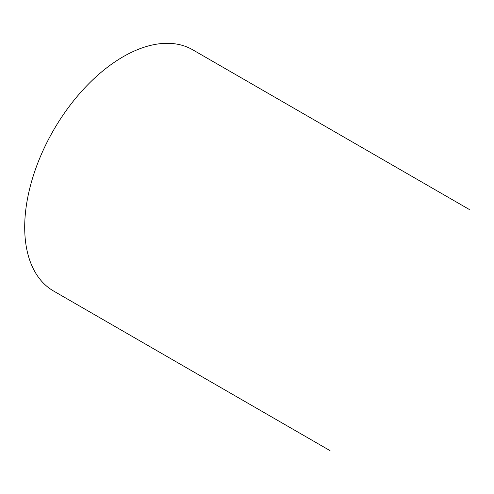 <?xml version="1.0" encoding="UTF-8"?>
<svg xmlns="http://www.w3.org/2000/svg" width="494" height="494" viewBox="0 0 494 494"><rect width="100%" height="100%" fill="white"/><g stroke="black" fill="none" stroke-linecap="round" stroke-linejoin="round"><path stroke-width="0.74" d="M469.3 209.475L192.777 49.826A139.24 80.392 120 0 0 85.481 87.129A139.24 80.392 120 0 0 24.7 227.259A139.24 80.392 120 0 0 53.537 290.997L330.06 450.645"/></g></svg>
